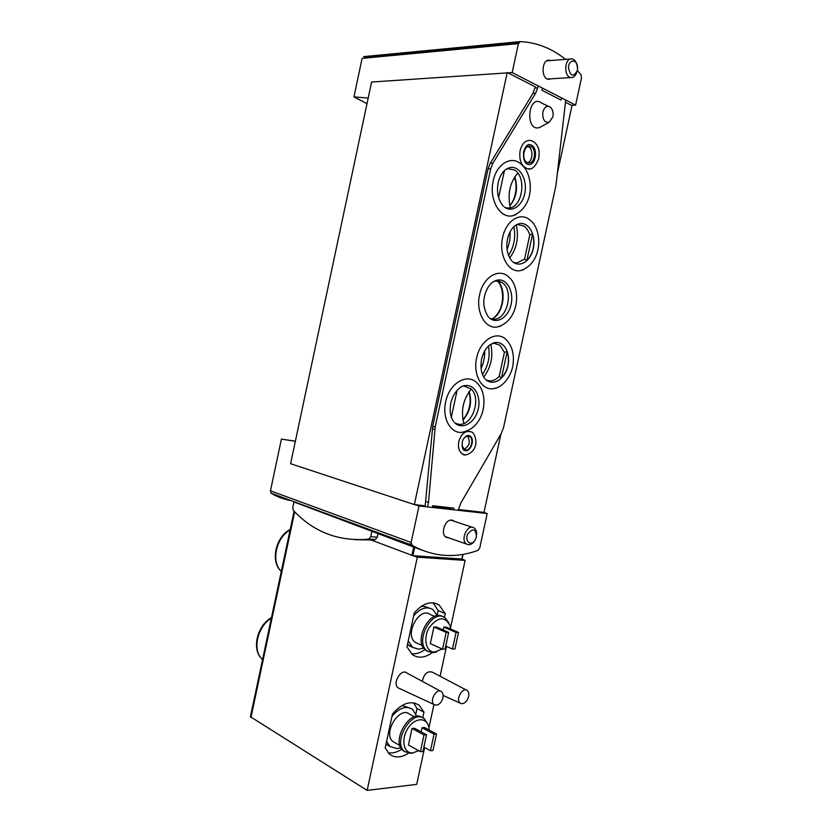 <?xml version="1.0" encoding="UTF-8"?>
<svg xmlns="http://www.w3.org/2000/svg" width="832" height="832" viewBox="0 0 832 832"><rect width="100%" height="100%" fill="white"/><g stroke="black" fill="none" stroke-linecap="round" stroke-linejoin="round"><path stroke-width="1.25" d="M507.218 72.498L414.346 504.587L290.597 463.694L371.602 82.025L512.19 72.571L518.409 43.618L362.107 58.365L353.943 96.886L367.006 103.688M370.49 57.574L363.522 56.638L519.948 41.631M295.37 441.178L281.414 439.109L270.452 490.807L270.993 493.158C276.734 496.735 283.587 499.262 291.543 500.739M368.202 98.051L353.943 96.886M281.414 439.109L295.35 441.293M411.143 542.474L418.995 505.96L487.198 513.531L479.752 547.966L477.942 550.389C455.052 558.657 433.066 556.941 411.975 545.262L411.143 542.474L270.452 490.807M414.346 504.587L418.995 505.96M577.366 70.502L577.606 67.465C577.242 59.134 569.005 58.864 568.454 67.257C570.274 76.482 573.238 77.563 577.366 70.502L580.902 74.641L581.506 77.844L575.609 105.113L512.19 72.571M565.271 102.159L571.376 105.279L575.609 105.113M458.37 509.517L483.309 512.304L487.198 513.531M372.039 530.837L370.791 536.682L368.815 539.042L364.811 539.448C336.627 540.873 312.811 531.201 293.363 510.442L292.77 507.343L293.925 501.935L414.658 547.383L412.88 555.662L417.342 557.159L367.141 790.4L416.686 784.389L424.653 747.51M377.978 533.759L377.239 537.212L375.274 539.562L371.082 539.978L412.88 555.662M421.231 549.879L414.658 547.383M571.376 105.279L572.01 105.602L557.367 173.274M415.116 504.681L425.173 505.804L432.744 426.338L488.114 168.771L490.298 163.155L532.958 93.402L535.6 93.267L492.898 163.176L490.714 168.802L435.209 426.951L428.501 502.403L427.534 506.906M432.484 506.615L451.266 508.716L451.454 507.853M450.538 627.817L465.109 560.414L461.885 558.927M250.411 716.726L367.141 790.4M262.579 659.443C251.233 650.666 256.693 625.82 271.242 617.781L271.45 617.708M281.299 571.366C270.088 561.86 275.548 536.89 290.025 529.61L290.191 529.537M436.54 733.959L434.054 734.167L430.466 750.734L432.962 750.495L436.54 733.959L424.538 727.542L422.053 727.719L421.158 731.858M429.114 729.986L428.761 727.033C426.785 716.737 414.44 717.527 407.67 728.738C400.65 739.762 403.853 754 412.942 752.866L418.621 750.693M412.017 728.468L408.45 744.994L420.389 751.681L422.926 751.442L426.535 734.77L414.544 728.281L412.017 728.468L423.998 734.968L420.389 751.681M458.505 632.445L456.061 632.424L452.462 649.064L454.917 649.043L458.505 632.445L446.233 627.13L443.789 627.11L443.175 629.99M450.674 629.054L450.174 626.007C445.172 616.002 438.225 616.47 429.322 627.411C422.739 638.092 425.953 652.402 434.72 652.038L442.187 648.991M433.919 627.006L430.331 643.604L442.551 649.158L445.047 649.137L448.666 632.382L436.405 627.037L433.919 627.006L446.181 632.372L442.551 649.158M440.461 691.153L406.931 673.057C401.242 667.826 391.841 683.81 398.247 687.918L399.547 688.522M466.242 689.988L432.546 672.266C427.554 670.602 424.122 673.629 422.261 681.335M428.917 727.834L433.961 704.496M440.076 676.229L446.524 646.391M417.342 557.159L465.109 560.414M433.087 602.836L438.162 610.584L445.255 613.569L444.434 617.375M445.255 613.569L439.067 604.947C431.101 600.527 422.843 603.179 414.284 612.893L406.962 646.88L412.516 654.701C418.392 658.57 424.923 657.904 432.12 652.694M413.525 702.832L417.019 708.531L423.956 712.15L422.739 717.818M423.956 712.15L419.172 705.266C410.914 700.107 402.012 703.04 392.486 714.085L385.195 747.926L389.386 754.031C394.753 758.15 401.097 757.9 408.408 753.272M413.514 555.714L461.271 559.01M424.923 649.574C420.368 652.912 415.854 654.316 411.382 653.775M438.162 610.584L437.174 615.17M421.013 606.518L423.738 606.258L429.333 608.057M412.464 647.234L407.493 644.405M401.742 749.226C397.01 752.367 392.454 753.542 388.086 752.752M417.019 708.531L415.886 713.783M401.939 705.526L409.594 707.845M389.615 746.19L386.006 744.141M408.221 641.035L412.61 647.338L418.59 649.22L423.654 648.086M437.393 615.732L432.827 609.534C426.618 606.091 420.222 608.192 413.65 615.846M434.73 616.429L430.321 614.546C419.453 606.06 403.822 635.045 415.418 642.429L417.934 643.594M442.832 616.689C429.79 608.254 412.651 641.961 425.87 650.374L428.074 651.529M448.916 622.929L445.078 617.77C432.318 607.755 413.785 642.325 427.409 651.082L432.557 652.704L436.738 651.789M386.578 741.489L389.938 746.47L397.145 748.634L400.816 747.76M416.749 716.342L412.62 709.426C406.172 705.411 399.298 707.741 391.986 716.404M414.492 716.82L409.781 714.324C399.755 705.193 382.21 733.585 393.058 741.655L395.231 742.882M422.375 717.662C410.29 708.146 390.634 741.385 403.083 750.651L405.08 751.878M427.762 724.121L424.403 718.838C412.641 708.063 391.851 741.936 404.591 751.504L410.821 753.355L413.306 752.825M462.218 703.747C465.254 703.154 467.376 700.762 468.572 696.571C469.092 693.815 468.655 691.808 467.262 690.529C462.675 686.358 455.146 699.972 460.294 703.206L462.218 703.747M436.27 705.203C439.452 704.6 441.657 702.146 442.884 697.861C443.404 695.094 442.957 693.056 441.542 691.746C436.81 687.326 428.865 701.158 434.19 704.61L436.27 705.203M456.061 632.424L443.789 627.11M452.462 649.064L445.713 646.027M448.666 632.382L446.181 632.372M434.054 734.167L422.053 727.719M430.466 750.734L423.873 747.074M426.535 734.77L423.998 734.968M448.937 537.909L446.191 537.316C440.003 534.165 445.058 518.939 451.88 520.125L454.48 521.342M509.673 257.951C516.786 248.529 518.97 237.494 516.246 224.879M483.725 377.01C491.067 367.297 493.407 356.366 490.734 344.209M517.795 173.118C509.85 182.468 507.354 194.033 510.318 207.802M471.214 389.064C463.091 399.412 460.647 410.873 463.861 423.457M483.309 512.304L483.995 512.377L500.937 434.054M507.936 72.862L535.298 86.85L532.958 93.402M542.422 88.088L541.944 90.293L558.792 98.894M518.409 43.618L520.302 41.6L525.782 42.037C540.218 43.888 553.467 49.66 565.552 59.374M551.138 78.801L548.465 79.331C540.644 78.676 541.684 58.739 549.494 60.247L550.545 60.538M411.174 544.138L410.363 544.045M411.154 544.086L408.408 543.941M371.082 539.978L354.526 539.646M518.138 173.576L516.849 174.138M481.062 368.482C483.662 362.95 484.879 357.105 484.692 350.938M482.466 374.431C488.301 365.872 490.298 356.398 488.467 346.018M507.031 249.454C509.402 243.953 510.411 238.077 510.058 231.847M508.487 255.382C514.062 246.948 515.861 237.37 513.895 226.658M577.356 67.392C576.857 62.504 575.068 59.665 571.979 58.874C564.481 57.377 563.389 76.908 570.908 77.563C573.55 77.75 575.515 76.003 576.784 72.332M476.684 534.394C476.726 531.253 475.81 529.069 473.918 527.831C467.418 523.484 459.857 540.498 466.71 544.138C469.373 545.418 471.942 544.43 474.427 541.164M476.466 536.9C475.862 528.674 472.909 527.769 467.615 534.175C464.506 541.268 470.912 546.634 474.968 540.436L476.466 536.9M527.363 168.709C531.7 170.269 535.517 166.826 538.803 158.382C539.427 152.922 539.126 149.157 537.909 147.098C536.349 143.614 533.936 141.398 530.67 140.442C525.606 139.994 522.09 143.385 520.114 150.592C518.887 160.118 521.3 166.15 527.363 168.709L529.734 168.792M486.366 380.078L489.622 380.879C493.064 381.004 496.267 379.486 499.221 376.314L504.4 352.362L500.011 345.27L493.241 342.971M485.462 379.257C492.378 386.37 503.984 380.089 507.447 367.692C511.17 355.41 505.326 341.962 496.215 342.43L492.606 343.21M504.4 352.362L507.208 351.437C509.974 361.504 508.05 370.417 501.426 378.165L499.221 376.314M513.718 262.517L516.963 262.954L524.545 259.126L529.755 235.061C528.57 230.994 526.635 227.989 523.931 226.034L517.088 224.432M512.71 261.768C520.218 268.174 531.138 260.645 533.437 247.811C535.995 235.05 528.923 222.102 519.906 223.59L516.63 224.661M529.755 235.061L532.615 233.865C535.278 244.483 533.343 253.427 526.812 260.718L524.545 259.126M455.187 423.218L458.713 424.278C472.316 426.514 481.998 397.925 470.818 388.69L463.601 385.944M454.22 422.261C461.063 429.998 473.387 424.237 477.464 411.767C481.801 399.412 476.216 385.403 466.742 385.497L462.779 386.225M505.388 207.74L508.924 208.062C522.506 207.563 526.999 177.081 514.467 169.967L507.114 168.605M504.213 206.929C512.231 213.314 523.234 205.15 525.054 191.807C527.145 178.547 519.199 165.526 509.922 167.596L506.636 168.875M565.729 100.038L555.963 185.338L503.516 427.7L501.332 433.378L460.72 503.214L458.193 510.318M453.627 509.808L453.991 508.134L432.671 505.742L432.307 507.437M541.944 90.293L561.153 100.1L561.621 97.937M535.059 87.953L537.711 87.807L538.127 85.883M426.078 501.623L428.501 502.403M537.711 87.807L535.6 93.267M496.07 388.107L492.398 388.804C481.239 389.844 472.898 373.984 476.653 357.978C480.178 339.602 497.37 329.711 506.594 340.09C512.221 346.299 514.363 354.494 513.001 364.676C512.002 374.005 503.693 388.211 492.398 388.804M523.817 269.62L520.51 270.598C508.56 273.177 498.441 255.07 502.622 237.526C505.929 220.553 520.697 211.484 530.046 220.116C542.766 229.351 543.036 263.245 520.51 270.598M500.49 326.175L496.87 327.07C485.056 328.931 475.582 311.761 479.596 294.788C483.049 276.89 499.356 267.405 508.851 277.15C521.435 287.3 519.626 321.318 496.87 327.07M462.727 454.126C464.714 456.83 473.554 452.639 475.01 446.826C477.651 441.542 474.042 431.444 470.954 431.87C465.369 430.352 461.302 433.607 458.765 441.646C457.777 447.647 459.098 451.818 462.727 454.126L464.838 454.74M541.143 126.682L539.802 127.41C524.503 133.037 527.966 92.352 541.902 103.22L548.465 106.33M516.214 214.521L512.918 215.675C500.25 219.211 488.738 199.618 493.199 180.981C496.475 164.206 510.858 155.386 520.51 163.675C533.51 173.077 535.985 206.253 512.918 215.675M465.275 431.829L461.25 432.442C450.07 433.004 442 417.643 445.671 401.918C449.363 382.47 468.395 372.164 477.776 383.812C489.455 395.502 484.879 428.782 461.25 432.442M552.864 116.896C553.55 112.767 552.75 109.554 550.451 107.266C547.03 105.238 544.502 106.808 542.87 111.977C542.329 119.257 544.419 122.699 549.13 122.304L552.864 116.896M530.244 144.768C527.821 143.78 525.595 146.078 523.578 151.663C523.12 159.151 524.576 163.415 527.946 164.434C536.245 166.785 538.689 146.078 530.244 144.768L528.705 144.726M527.987 146.557C533.437 148.138 533.135 161.127 527.634 162.677M527.446 162.604C521.092 160.295 523.64 144.581 530.078 146.38C537.139 147.482 535.09 164.788 528.154 162.833L527.446 162.604M469.56 435.822C466.898 434.096 462.405 439.088 462.29 442.333C462.072 447.408 462.717 450.039 464.246 450.226C470.33 453.7 475.914 438.547 469.56 435.822L468.281 435.458M467.376 436.155C470.756 441.698 469.622 446.066 463.986 449.259M464.131 438.1C465.826 436.259 467.563 435.718 469.331 436.478C474.542 438.651 470.954 451.152 465.473 449.894L464.495 449.571L462.072 445.879M489.154 317.699C496.517 324.657 508.05 317.751 510.973 304.98C514.155 292.313 507.489 278.928 498.212 279.958L494.634 280.946M490.204 318.562L493.626 319.228C507.135 320.133 514.176 290.784 502.393 282.693L495.248 280.675M498.607 197.631L504.431 170.56M451.339 417.154L457.132 390.239M526.812 260.718L532.615 233.865M501.426 378.165L507.208 351.437M413.712 546.998L411.892 555.454M270.993 493.158L411.975 545.262M462.862 554.403L461.854 559.052M271.346 618.207C257.13 626.579 251.93 651.082 262.59 659.433M290.108 529.942C276.026 537.524 270.816 562.12 281.31 571.314M294.674 511.805L250.952 717.496M370.791 536.682L377.239 537.212M368.815 539.042L375.274 539.562M462.987 420.087C470.184 411.663 472.243 402.189 469.165 391.643M509.839 205.826C516.506 197.704 518.17 188.032 514.821 176.81M432.37 428.813L434.834 429.437M432.744 426.338L435.209 426.951M488.114 168.771L490.714 168.802M490.298 163.155L492.898 163.176M491.962 319.072C503.818 313.737 507.208 288.839 497.13 280.613M463.05 554.372L462.041 559.021M294.091 511.202L250.39 716.81M434.46 603.044L439.067 604.947M415.189 703.206L419.172 705.266M408.876 645.601L412.61 647.338M415.418 642.429L422.334 645.611M425.87 650.374L427.409 651.082M436.53 651.83L434.543 652.475M386.287 744.38L389.938 746.47M393.058 741.655L399.922 745.534M403.083 750.651L404.591 751.504M413.182 752.835L411.091 753.324M460.294 703.206L443.102 695.427M434.19 704.61L398.247 687.918M270.962 493.137L411.944 545.23M367.598 57.075L518.731 42.702M364.811 539.448L371.27 539.958M451.953 520.135L453.606 520.686M547.851 60.382L549.494 60.247M547.425 79.03L570.908 77.563M546.822 60.83L570.398 58.989M445.328 536.64L466.71 544.138M450.861 520.135L472.326 527.301M493.563 342.95L496.215 342.43M517.286 224.401L519.906 223.59M464.09 385.934L466.742 385.497M507.322 168.563L509.922 167.596M549.13 122.304L539.802 127.41M528.528 146.39L530.078 146.38M467.969 436.134L469.331 436.478M488.332 316.867C484.047 310.097 482.789 303.181 484.578 296.13C486.086 289.869 488.738 285.241 492.544 282.235L497.151 280.114M484.702 378.425C481.229 373.88 480.199 367.453 481.603 359.143C483.101 352.882 485.784 348.171 489.642 344.999L495.186 342.514M511.878 261.009C507.281 255.185 505.825 247.853 507.51 239.002C509.049 232.658 511.711 228.114 515.476 225.368L518.887 223.798M503.298 206.149C498.139 199.93 496.434 192.098 498.202 182.655C499.626 176.686 502.081 172.338 505.554 169.603L508.851 167.887M453.45 421.335C450.32 416.853 449.426 410.738 450.778 402.979C454.21 389.605 462.53 385.164 465.65 385.559M491.868 319.062C493.854 318.084 495.872 316.15 497.942 313.258C504.785 303.472 503.766 286.468 497.089 280.613M502.393 282.693L498.004 280.717M495.581 280.634L498.212 279.958M462.925 419.754C469.674 411.32 471.702 402.033 468.998 391.882M509.798 205.608C511.358 203.382 510.775 205.244 513.677 199.347C516.537 191.974 516.838 184.579 514.582 177.174"/></g></svg>
